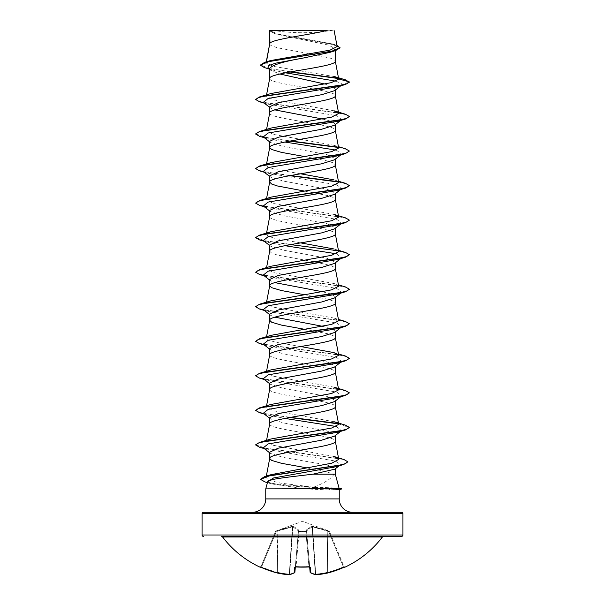 <?xml version="1.0" encoding="UTF-8"?>
<svg xmlns="http://www.w3.org/2000/svg" width="605" height="605" viewBox="0 0 605 605"><rect width="100%" height="100%" fill="white"/><g stroke="black" fill="none" stroke-linecap="round" stroke-linejoin="round"><path stroke-width="0.45" stroke-dasharray="3.02 2.27" d="M343.655 567.422L343.375 566.847A99.727 99.349 180 0 1 327.948 572.285L327.229 531.069L328.787 531.636L343.375 566.847L328.787 531.636L329.438 531.424L312.528 526.819L327.229 531.069L327.948 572.285A99.727 99.349 180 0 0 343.375 566.847L343.663 567.422L344.729 566.998L343.375 566.847L343.995 566.575L329.438 531.424L343.995 566.575A0.703 0.703 157.5 0 0 344.941 566.945L343.663 567.422A100.43 100.044 -0 0 1 328.129 572.897A100.022 92.051 77.1 0 1 316.06 574.742A100.022 38.13 84.6 0 1 310.887 572.897A0.703 0.628 -62.5 0 1 310.176 572.285L310.176 572.285A0.703 0.628 -62.5 0 0 310.32 572.693M329.4 531.334L312.437 526.221L311.666 526.221L305.941 530.283L305.896 531.039L305.941 530.283L311.666 526.221L329.029 531.039L302.5 521.298L275.971 531.039L292.563 526.221L293.334 526.221L299.059 530.283L299.104 531.039L305.896 531.039A0.703 0.658 -5 0 1 306.569 531.636L310.123 572.285A0.703 0.681 -5 0 0 310.887 572.897L310.403 567.422L308.989 566.945A100.332 92.694 0 0 1 302.5 567.142A100.332 92.694 0 0 1 296.011 566.945L295.331 567.074L298.484 531.069L295.331 567.074M309.669 567.074L306.516 531.069L309.647 566.847L306.569 531.636L305.865 531.424L306.569 531.636A0.703 0.658 -5 0 0 305.896 531.039L299.104 531.039L299.059 530.283L293.334 526.221L292.563 526.221L278.073 530.283L275.971 531.039L276.213 531.636L275.562 531.424L292.472 526.819L277.771 531.069L277.052 572.285A99.727 99.349 180 0 1 261.625 566.847L260.921 566.772L275.562 531.424L261.005 566.575L261.625 566.847L276.213 531.636L261.625 566.847A99.727 99.349 180 0 0 277.052 572.285L277.771 531.069L275.6 531.334M382.428 536.96L222.572 536.96M383.547 536.408L221.453 536.408M272.152 30.25A187.467 187.467 0 0 0 332.848 30.25L272.152 30.25L332.848 30.25M339.034 488.084L313.594 487.176C324.628 483.04 331.411 478.706 333.952 474.176L335.306 474.176M341.53 488.727L330.723 488.727L328.137 487.743M252.368 512.306L352.632 512.306L252.368 512.306M269.694 43.84L270.193 44.883L271.675 45.844L277.37 47.765L309.79 53.792M269.951 43.235L269.694 43.923M336.932 45.345L277.166 34.099L269.679 30.447L275.26 33.88L328.848 45.156L335.306 48.922L335.306 50.654M335.306 48.922L329.733 52.408M324.87 84.042L332.576 86.765L335.306 89.495L334.55 90.674M336.108 81.161L342.339 84.103L335.306 89.495L335.306 90.085M322.563 119.019L331.948 121.529L335.306 124.04L334.542 125.227M335.306 124.04L335.306 124.63M269.694 141.313L270.45 142.5L283.359 146.523L326.912 154.562L335.306 158.586L334.55 159.773M335.306 158.586L335.306 159.175M269.694 175.858L270.45 177.046L283.321 181.061L326.912 189.108L335.306 193.131L334.55 194.318M269.694 216.575L269.694 216.658C267.667 222.421 337.333 228.176 335.306 233.931L335.306 233.848M335.306 193.131L335.306 193.721M269.694 210.411L270.45 211.591L283.321 215.607L326.919 223.661L335.306 227.684L334.55 228.864M335.306 227.684L335.306 228.266M269.694 244.957L270.45 246.137L283.352 250.167L326.904 258.206L335.306 262.23L334.55 263.409M335.306 262.23L335.306 262.82M322.571 291.761L331.956 294.272L335.306 296.775L334.55 297.955M335.306 296.775L335.306 297.365M322.571 326.307L331.948 328.817L335.306 331.321L334.55 332.5M269.694 354.764L269.694 354.848C267.667 360.61 337.333 366.365 335.306 372.12L335.306 372.037M335.306 331.321L335.306 331.911M269.694 348.593L270.45 349.781L283.337 353.804L326.897 361.843L335.306 365.866L334.55 367.053M269.694 389.31L269.694 389.393C267.667 395.156 337.333 400.911 335.306 406.673L335.306 406.583M335.306 365.866L335.306 366.456M269.694 383.147L270.45 384.326L283.314 388.342L326.912 396.396L335.306 400.419L334.55 401.599M269.694 423.855L269.694 423.946C267.667 429.701 337.333 435.456 335.306 441.219L335.306 441.128M335.306 400.419L335.306 401.009M269.694 417.692L270.45 418.872L283.344 422.895L326.912 430.942L335.306 434.965L334.55 436.144M335.306 434.965L335.306 435.555M313.556 54.45L330.912 58.322L334.807 60.243L335.306 61.196M269.694 68.622L270.783 70.339L279.911 74.014M269.694 78.476C267.667 84.231 337.333 89.986 335.306 95.749L335.306 95.658M269.694 106.767L270.458 107.947L274.859 109.891M269.694 113.022C267.667 118.777 337.333 124.532 335.306 130.294L335.306 130.204M304.368 156.513L327.63 160.998L333.325 162.919L335.306 164.84M304.368 191.067L327.63 195.551L333.325 197.464L335.306 199.385M269.694 251.211L271.675 253.124L277.37 255.045L314.411 261.889M315.356 262.056L330.912 265.603L334.807 267.523L335.306 268.484M269.694 279.502L270.45 280.682L274.859 282.626M304.368 294.703L327.63 299.188L333.325 301.108L335.306 303.029M269.694 314.048L270.45 315.228L274.859 317.179M304.368 329.249L327.63 333.741L333.325 335.654L335.306 337.575M269.694 452.238L270.45 453.417L283.291 457.433L326.874 464.92L335.306 468.346L335.306 468.777M307.075 467.899L323.584 470.962L333.952 474.176M334.58 76.616L273.331 66.376L266.064 62.973L270.405 60.598M337.159 46.562L332.568 43.968L277.559 33.903L269.732 30.469L327.328 30.25M266.329 62.481L266.457 61.786M335.306 468.346L334.746 469.208M285.53 72.827L271.819 69.847L268 68.138M340.668 85.887L342.339 84.103L349.365 82.212L338.513 78.544M289.961 71.995L264.347 67.548M340.025 47.886L332.47 44.309L274.322 33.578L269.694 30.893M345.311 79.784L338.172 78.196M290.884 71.829L268.65 68.335L260.294 64.848M313.594 487.176L280.47 483.1L269.611 480.34L266.064 477.579L271.161 474.638M333.627 456.397L273.256 445.28L266.313 441.658L271.01 438.98M338.671 424.385L333.983 421.708L273.347 410.757L266.313 407.105L271.01 404.435M333.99 387.155L273.369 376.212L266.313 372.559L271.017 369.882M300.632 346.529L275.903 342.271L268.605 340.146L266.329 338.013L271.002 335.336M338.679 320.741L333.998 318.064L273.377 307.121L266.313 303.468L271.002 300.791M338.687 286.195L333.99 283.518L273.347 272.568L266.313 268.923L271.017 266.245M338.679 251.65L333.99 248.973L338.437 250.319M300.632 242.885L275.895 238.627L268.597 236.502L266.321 234.369L271.002 231.7M333.975 214.42L273.354 203.477L266.313 199.824L271.002 197.147M338.671 182.551L333.983 179.874L338.437 181.228M300.632 173.794L275.903 169.536L268.597 167.404L266.313 165.278L271.01 162.601M338.671 148.006L333.99 145.329L273.347 134.378L266.313 130.733L271.025 128.056M333.99 110.783L273.362 99.833L266.329 96.187L271.01 93.51M339.246 489.627L328.349 489.921L305.268 488.87L265.754 488.87M267.728 481.519L271.463 483.887L305.268 488.87M341.704 85.078L337.915 86.712M263.296 102.351L267.085 103.992L336.811 115.714L341.704 119.624L337.915 121.265M263.296 136.896L267.085 138.537L284.91 142.039M336.365 150.146L341.704 154.169L337.915 155.81M263.296 171.442L267.085 173.083L336.811 184.812L341.704 188.715L337.915 190.356M263.296 205.995L267.085 207.628L336.811 219.358L341.704 223.268L337.915 224.901M263.296 240.54L267.085 242.174L284.91 245.683M336.372 253.79L341.712 257.813L337.915 259.447M263.288 275.086L267.085 276.719L336.803 288.449L341.712 292.359L337.915 293.992M263.288 309.631L267.085 311.273L336.803 322.994L341.712 326.904L337.915 328.545M263.296 344.177L267.085 345.818L336.811 357.547L341.636 361.51M340.925 361.941L337.915 363.091M263.296 378.73L267.085 380.363L336.811 392.093L341.704 396.003L337.915 397.636M263.296 413.276L267.085 414.909L284.91 418.418M336.372 426.525L341.636 430.601M340.925 431.04L337.915 432.189M263.296 447.821L267.085 449.462L335.722 461.108L340.169 464.988L336.123 466.727M259.568 101.761L338.876 113.014L346.665 114.889L349.365 116.765M259.568 136.306L289.644 141.146M338.399 147.469L346.544 149.39L349.365 151.311M259.568 170.852L289.644 175.692M338.399 182.022L346.544 183.935L349.365 185.856M259.568 205.398L338.876 216.65L346.665 218.526L349.365 220.401M259.568 239.943L338.876 251.204L346.665 253.079L349.365 254.955M259.568 274.496L338.293 285.636L346.294 287.496L349.35 289.356M259.568 309.042L338.876 320.295L346.665 322.17L349.365 324.046M259.568 343.587L338.286 354.734L346.294 356.587L349.35 358.447M259.575 378.133L338.876 389.386L346.665 391.261L349.365 393.137M259.575 412.686L289.644 417.518M338.407 423.848L349.35 427.538M259.575 447.231L337.756 458.386L345.274 460.246L347.86 462.099M264.922 481.913L283.397 485.467L330.723 488.727L275.872 483.977L264.816 481.595L260.528 479.22M255.635 99.205L258.335 101.08L266.124 102.956L345.432 114.209M255.65 133.894L265.769 137.433L290.589 140.973M338.036 147.113L345.432 148.754M255.635 168.296L258.138 170.103L265.391 171.911L290.589 175.518M338.044 181.666L345.432 183.3M255.635 202.841L258.335 204.717L266.124 206.592L345.425 217.845M255.65 237.531L265.769 241.077L290.589 244.617M338.051 250.757L345.425 252.391M255.635 271.94L258.335 273.815L266.124 275.691L345.432 286.936M255.65 306.629L258.706 308.482L266.714 310.342L345.432 321.489M255.635 341.031L258.335 342.906L266.124 344.782L345.432 356.035M255.65 375.72L258.706 377.58L266.707 379.433L345.432 390.58M255.635 410.122L258.138 411.929L265.383 413.737L290.589 417.352M338.044 423.492L345.432 425.133M255.65 444.811L266.502 448.494L343.95 459.528M203.477 512.306L401.523 512.306M269.875 30.25L273.997 30.25M341.53 489.014L330.723 489.014L328.349 489.921M296.011 566.945L294.597 567.422A0.703 0.643 -175 0 0 295.353 566.847L296.057 566.575L295.974 567.006M294.597 567.422L294.113 572.897A100.022 38.13 -84.6 0 1 288.94 574.742A0.703 0.643 -100.7 0 0 289.682 574.107L289.682 574.107A0.703 0.643 -100.7 0 1 289.167 574.742M276.871 572.905L277.052 572.285L276.871 572.905L288.986 574.75L289.303 574.107L288.94 574.742A100.022 92.051 -77.1 0 1 276.871 572.897A100.43 100.044 -0 0 1 261.337 567.422L260.059 566.945A0.703 0.703 -157.5 0 0 261.005 566.575L260.271 566.998L261.005 566.575A0.703 0.703 22.5 0 1 260.316 567.014M312.15 526.819L306.553 530.88L312.15 526.819A0.703 0.643 67 0 0 311.666 526.221A0.703 0.643 67 0 1 312.15 526.819L315.318 574.107A0.703 0.643 -79.3 0 0 315.833 574.742A0.703 0.643 -79.3 0 1 315.318 574.107L312.15 526.819M292.85 526.819L298.446 530.88L292.85 526.819A0.703 0.643 113 0 1 293.334 526.221A0.703 0.643 113 0 0 292.85 526.819L289.682 574.107L292.85 526.819M275.562 531.424L275.562 531.424A0.703 0.703 22.5 0 1 275.971 531.039A0.703 0.703 -157.5 0 0 275.562 531.424M294.68 572.693A0.703 0.628 -117.5 0 0 294.824 572.285A99.318 37.865 95.4 0 1 289.682 574.107A99.318 37.865 95.4 0 0 294.824 572.285L298.446 530.88A0.703 0.628 131.8 0 1 299.059 530.283A0.703 0.628 131.8 0 0 298.446 530.88L294.824 572.285A0.703 0.628 -117.5 0 1 294.113 572.897A0.703 0.681 -175 0 0 294.869 572.307L295.353 566.847A0.703 0.643 -175 0 1 295.323 566.976M308.989 566.945L308.943 566.575A99.628 92.043 180 0 1 296.057 566.575L299.104 531.039A0.703 0.658 -175 0 0 298.431 531.636A0.703 0.658 -175 0 1 299.104 531.039L298.431 531.636L305.865 531.424L308.943 566.575L309.647 566.847L308.974 566.945M306.553 530.88L306.553 530.88A0.703 0.628 48.2 0 0 305.941 530.283A0.703 0.628 48.2 0 1 306.553 530.88L310.176 572.285A99.318 37.865 -95.4 0 0 315.318 574.107A99.318 37.865 -95.4 0 1 310.176 572.285L306.553 530.88M326.927 530.283L326.957 530.88L326.927 530.283M327.229 531.069L327.471 530.472L327.229 531.069M312.437 526.221L312.528 526.819L312.437 526.221M328.787 531.636L329.029 531.039L328.787 531.636M305.85 530.472A0.703 0.658 -5 0 1 306.516 531.069A0.703 0.658 -5 0 0 305.85 530.472M299.15 530.472A0.703 0.658 -175 0 0 298.484 531.069A0.703 0.658 -175 0 1 299.15 530.472M292.563 526.221L292.472 526.819L292.563 526.221M278.073 530.283L278.043 530.88L278.073 530.283M277.529 530.472L277.771 531.069L277.529 530.472M315.991 574.75L315.697 574.107A99.318 91.408 -102.9 0 0 327.676 572.285A99.318 91.408 -102.9 0 1 315.697 574.107L312.528 526.819L315.697 574.107L316.014 574.75L328.099 572.905L327.948 572.285L328.122 572.897M328.076 572.912L327.676 572.285L326.957 530.88L327.676 572.285L328.099 572.905M310.131 572.307A0.703 0.681 -5 0 1 310.123 572.285A0.703 0.703 0 0 0 310.501 572.844M310.403 567.422A0.703 0.643 -5 0 1 309.647 566.847A0.703 0.643 -5 0 0 309.677 566.976M344.729 566.998L343.995 566.575A0.703 0.703 -22.5 0 0 344.684 567.014M276.901 572.905L277.324 572.285L278.043 530.88L277.324 572.285A99.318 91.408 102.9 0 0 289.303 574.107A99.318 91.408 102.9 0 1 277.324 572.285L276.901 572.905M261.337 567.422L261.625 566.847L261.337 567.422M296.057 566.575A99.628 92.043 180 0 0 302.5 566.772A99.628 92.043 180 0 0 308.943 566.575L305.865 531.424L299.135 531.424L296.057 566.575M265.754 498.913L339.246 498.913M202.07 513.705L402.93 513.705M402.93 535.002L202.07 535.002M260.059 566.945L260.921 566.772M292.472 526.819L289.303 574.107L292.472 526.819M329.438 531.424A0.703 0.703 157.5 0 0 329.029 531.039A0.703 0.703 -22.5 0 1 329.438 531.424M305.896 531.039L305.865 531.424L305.896 531.039M275.26 33.88L274.322 33.578M271.819 69.847L269.081 68.993M335.17 44.755L332.568 43.968M266.056 477.572L266.329 476.12M266.313 441.658L266.563 440.327M266.313 407.105L266.563 405.781M266.313 372.559L266.563 371.236M266.313 338.013L266.563 336.69M266.313 303.468L266.563 302.137M266.313 268.923L266.563 267.591M266.313 234.369L266.563 233.046M266.313 199.824L266.563 198.501M266.313 165.278L266.563 163.955M266.313 130.733L266.563 129.402M266.313 96.18L266.563 94.856M266.064 62.973L266.276 61.839M271.463 483.887L267.418 482.661M267.085 103.992L264.34 103.168M267.085 138.537L264.34 137.713M267.085 173.083L264.34 172.259M267.085 207.628L264.34 206.804M267.085 242.174L264.34 241.35M267.085 276.719L264.332 275.903M267.085 311.273L264.332 310.448M267.085 345.818L264.332 344.994M267.085 380.363L264.332 379.539M267.085 414.909L264.332 414.085M267.085 449.462L264.332 448.638M269.694 107.357L270.45 107.955M341.704 119.624L340.66 120.44M269.694 141.903L270.45 142.5M341.704 154.169L340.66 154.986M269.694 176.448L270.45 177.046M341.704 188.715L340.66 189.531M269.694 210.994L270.45 211.591M341.704 223.268L340.66 224.077M269.694 245.547L270.45 246.137M341.712 257.813L340.668 258.622M269.694 280.092L270.45 280.682M341.712 292.359L340.668 293.175M269.694 314.638L270.45 315.235M341.712 326.904L340.668 327.721M269.694 349.183L270.45 349.773M341.704 361.457L340.668 362.266M269.694 383.729L270.45 384.326M341.704 396.003L340.668 396.812M269.694 418.282L270.45 418.872M341.704 430.548L340.668 431.357M269.694 452.827L270.45 453.417M340.169 464.988L339.496 465.51M333.99 352.609L338.437 353.963M333.998 318.064L338.437 319.417M333.99 283.518L338.437 284.864M333.99 145.329L338.437 146.682M270.783 70.339L269.694 69.477M309.783 567.119L308.875 567.021M296.011 567.014L295.217 567.119"/><path stroke-width="0.91" d="M343.655 567.422L345.024 567.142A0.703 0.703 0 0 1 344.389 567.119M345.024 567.142A100.43 100.43 0 0 0 382.428 536.96L222.572 536.96A100.43 100.43 0 0 0 259.976 567.142L261.337 567.422A100.43 100.044 -0 0 0 276.871 572.897L289.009 574.75A0.703 0.703 0 0 0 289.167 574.742A0.703 0.643 -100.7 0 1 288.94 574.742A100.022 38.13 -84.6 0 0 294.113 572.897L294.597 567.422L296.011 566.945A100.332 92.694 0 0 0 308.989 566.945L310.403 567.422L310.887 572.897A100.022 38.13 84.6 0 0 316.06 574.742A100.022 92.051 77.1 0 0 328.129 572.897L328.129 572.897A100.43 100.044 -0 0 0 343.663 567.422L328.129 572.905L344.684 567.006A0.703 0.703 -22.5 0 0 344.941 566.945M402.93 513.705L202.07 513.705A1.407 1.407 0 0 1 203.477 512.306L401.523 512.306A1.407 1.407 0 0 1 402.93 513.705L402.93 535.002A1.407 1.407 0 0 1 401.523 536.408L221.453 536.408A1.407 1.407 0 0 1 222.572 536.96M401.523 536.408L383.547 536.408A1.407 1.407 0 0 0 382.428 536.96M203.477 536.408A1.407 1.407 0 0 1 202.07 535.002L402.93 535.002M339.027 488.053L341.53 488.727L331.404 488.727L339.034 488.084L335.306 474.176L312.921 474.176C292.2 476.71 267.478 479.145 267.728 481.519L265.754 488.87L331.404 488.727M352.632 512.306A13.393 13.393 0 0 1 339.246 498.913L265.754 498.913A13.393 13.393 0 0 1 252.368 512.306M265.754 488.87L265.754 498.913M331.669 488.87L339.246 489.604L339.246 498.913M269.951 30.431L327.328 30.25C312.724 34.576 272.689 38.909 269.951 43.235L269.694 30.431L269.694 43.84M266.457 61.786L269.694 43.923M269.081 68.993L264.347 67.548L260.294 65.136L269.142 61.483L335.677 50.54L329.733 52.408L302.5 58.186C282.558 61.672 271.622 65.151 269.694 68.622L269.694 78.476C267.667 72.713 337.333 66.958 335.306 61.196L335.306 50.654M266.563 94.856L269.694 78.476M340.668 85.887L334.55 90.674L321.678 94.698L278.088 102.744L269.694 106.767L269.694 113.022C267.667 107.259 337.333 101.504 335.306 95.749L335.306 90.085M266.563 129.402L269.694 113.022M334.542 125.227L321.671 129.243L278.081 137.29L269.694 141.313L269.694 147.567L271.675 149.488L281.416 152.362L304.368 156.513M335.306 124.63L335.306 130.294C337.333 136.049 267.667 141.812 269.694 147.567L266.563 163.955M340.66 154.986L334.55 159.773L321.656 163.796L278.096 171.835L269.694 175.858L269.694 182.029M335.306 159.175L335.306 164.84C337.333 170.595 267.667 176.357 269.694 182.113L271.675 184.033L277.37 185.954L304.368 191.067M340.66 189.531L334.55 194.318L321.686 198.334L278.081 206.388L269.694 210.411L269.694 216.575M335.306 193.721L335.306 199.385C337.333 205.148 267.667 210.903 269.694 216.658M340.66 224.077L334.55 228.864L321.656 232.887L278.088 240.934L269.694 244.957L269.694 251.211C267.667 245.448 337.333 239.693 335.306 233.931L335.306 228.266M266.563 267.591L269.694 251.211M340.668 258.622L334.55 263.409L321.678 267.433L278.103 275.479L269.694 279.502L269.694 285.757L271.675 287.677L281.416 290.551L304.368 294.703M335.306 262.82L335.306 268.484C337.333 274.239 267.667 279.994 269.694 285.757L266.563 302.137M340.668 293.175L334.55 297.962L321.686 301.978L278.088 310.025L269.694 314.048L269.694 320.302L271.675 322.223L281.416 325.097L304.368 329.249M335.306 297.365L335.306 303.029C337.333 308.784 267.667 314.547 269.694 320.302L266.563 336.69M334.55 332.5L321.648 336.531L278.096 344.57L269.694 348.593L269.694 354.764M335.306 331.911L335.306 337.575C337.333 343.337 267.667 349.093 269.694 354.848M340.668 362.266L334.55 367.053L321.686 371.069L278.088 379.123L269.694 383.147L269.694 389.31M335.306 366.456L335.306 372.12C337.333 377.883 267.667 383.638 269.694 389.393M340.668 396.812L334.55 401.599L321.686 405.622L278.088 413.669L269.694 417.692L269.694 423.855M335.306 401.009L335.306 406.673C337.333 412.428 267.667 418.184 269.694 423.946L266.563 440.327M340.668 431.357L334.55 436.144L321.648 440.175L278.096 448.214L269.694 452.238L269.694 458.492L271.675 460.413L281.416 463.286L307.075 467.899M335.306 435.555L335.306 441.219C337.333 446.974 267.667 452.729 269.694 458.492L266.329 476.12M309.79 53.792L313.556 54.45M279.911 74.014L324.87 84.042M274.859 109.891L322.563 119.019M314.411 261.889L315.356 262.056M274.859 282.626L322.571 291.761M274.859 317.179L322.571 326.307M335.306 468.777L335.306 474.176M202.07 513.705L202.07 535.002M260.294 65.136L264.733 62.292L270.405 60.598L330.058 50.132L337.159 46.562L334.066 30.25M339.496 465.51L334.754 469.208L312.921 474.176M336.108 81.161L285.53 72.827M269.694 69.477L268 68.138L268.461 65.65L275.638 63.162L302.5 58.186M338.513 78.544L289.961 71.995M335.677 50.54L340.025 47.886L336.932 45.345M269.694 107.357L263.296 102.351L268.189 98.441L337.915 86.712L345.432 84.481L349.365 82.212L345.311 79.784L334.58 76.616L338.687 78.922L335.291 61.022M338.172 78.196L290.884 71.829M264.733 62.292L331.782 51.274L340.025 47.598M338.702 79.066L331.162 82.681L271.01 93.51L259.568 96.929L338.876 85.676L346.665 83.8L349.365 81.925L338.687 78.922M264.635 476.634L271.161 474.638L331.827 463.173L338.762 459.346L333.627 456.397L343.95 459.528L347.86 461.812L345.326 463.664L338.044 465.517L264.635 476.634L260.528 479.22M333.983 421.7L345.432 425.133L349.365 427.395L346.665 429.27L338.876 431.146L259.568 442.406L271.01 438.98L331.638 428.03L338.671 424.385L335.291 406.492M259.568 407.853L271.01 404.435L331.623 393.484L338.687 389.832L333.99 387.155L345.432 390.58L349.365 392.849L346.665 394.725L338.876 396.6L259.568 407.853L255.635 410.409L259.575 412.686L264.332 414.085M338.437 353.963L345.432 356.035L349.365 358.304L346.665 360.179L338.876 362.055L259.568 373.308L271.017 369.882L331.638 358.939L338.679 355.286L333.99 352.609L300.632 346.529M338.437 319.417L345.432 321.489L349.365 323.758L346.665 325.634L338.876 327.509L259.568 338.762L271.002 335.336L331.653 324.386L338.679 320.741L335.291 302.855M338.437 284.864L345.432 286.936L349.365 289.213L346.665 291.088L338.876 292.964L259.568 304.217L271.002 300.791L331.646 289.84L338.687 286.195L335.291 268.31M338.437 250.319L345.425 252.391L349.365 254.667L346.665 256.535L338.876 258.411L259.575 269.664L271.017 266.238L331.646 255.295L338.679 251.65L335.291 233.757M333.99 248.973L300.632 242.885M333.983 214.42L345.425 217.845L349.365 220.114L346.665 221.99L338.876 223.865L259.575 235.118L271.002 231.7L331.653 220.749L338.679 217.097L333.975 214.42M338.437 181.228L345.432 183.3L349.365 185.569L346.665 187.444L338.876 189.32L259.575 200.573L271.002 197.147L331.638 186.204L338.671 182.551L335.291 164.666M333.983 179.874L300.632 173.794M338.437 146.682L345.432 148.754L349.365 151.023L346.665 152.899L338.876 154.774L259.568 166.027L271.01 162.601L331.646 151.651L338.671 148.006L335.291 130.12M271.025 128.056L331.638 117.105L338.687 113.46L333.99 110.783L345.432 114.209L349.365 116.478L346.665 118.353L338.876 120.229L259.568 131.482L255.65 133.894M349.365 116.478L345.432 119.034L337.915 121.265L268.189 132.987L263.296 136.896L269.694 141.903M284.91 142.039L336.365 150.146M349.365 151.023L345.432 153.579L337.915 155.81L268.189 167.532L263.296 171.442L269.694 176.448M349.365 185.569L345.432 188.125L337.915 190.356L268.189 202.085L263.296 205.995L269.694 210.994M349.365 220.114L345.432 222.67L337.915 224.901L268.196 236.631L263.296 240.54L269.694 245.547M284.91 245.683L336.372 253.79M349.365 254.667L345.432 257.216L337.915 259.447L268.196 271.176L263.288 275.086L269.694 280.092M349.35 289.356L345.432 291.769L337.915 293.992L268.196 305.722L263.288 309.631L269.694 314.638M349.365 323.758L345.432 326.314L337.915 328.545L268.189 340.267L263.296 344.177L269.694 349.183M341.636 361.51L340.925 361.941M349.35 358.447L345.425 360.86L337.915 363.091L268.189 374.82L263.296 378.73L269.694 383.729M349.365 392.849L345.425 395.405L337.915 397.636L268.189 409.366L263.296 413.276L269.694 418.282M284.91 418.418L336.372 426.525M341.636 430.601L340.925 431.04M349.35 427.538L345.425 429.958L337.915 432.189L268.189 443.911L263.296 447.821L269.694 452.827M347.86 461.812L343.708 464.481L336.123 466.727L273.581 477.965L267.675 481.709M345.432 84.481L266.124 95.741L258.335 97.617L255.635 99.492L259.568 101.761L264.34 103.168M345.432 119.034L266.124 130.287L258.335 132.162L255.635 134.038L259.568 136.306L264.34 137.713M289.644 141.146L338.399 147.469M345.432 153.579L266.124 164.832L258.335 166.708L255.635 168.583L259.568 170.852L264.34 172.259M289.644 175.692L338.399 182.022M345.432 188.125L266.124 199.378L258.335 201.253L255.635 203.129L259.568 205.398L264.34 206.804M345.432 222.67L266.124 233.923L258.335 235.799L255.635 237.674L259.568 239.943L264.34 241.35M345.432 257.216L266.124 268.476L258.335 270.352L255.635 272.227L259.568 274.496L264.332 275.903M345.432 291.769L266.124 303.022L258.335 304.897L255.635 306.773L259.568 309.042L264.332 310.448M345.432 326.314L266.124 337.567L258.335 339.443L255.635 341.318L259.568 343.587L264.332 344.994M345.425 360.86L266.124 372.113L258.335 373.988L255.635 375.864L259.575 378.133L264.332 379.539M345.425 395.405L266.124 406.658L258.335 408.534L255.635 410.409M289.644 417.518L338.407 423.848M345.425 429.958L266.124 441.211L258.335 443.087L255.635 444.955L259.575 447.231L264.332 448.638M343.708 464.481L269.89 475.643L260.513 479.364L264.922 481.913L267.418 482.661M259.568 96.929L255.635 99.492M290.589 140.973L338.036 147.113M259.568 166.027L255.635 168.583M290.589 175.518L338.044 181.666M259.575 200.573L255.635 203.129M259.575 235.118L255.65 237.531M290.589 244.617L338.051 250.757M259.575 269.664L255.635 272.227M259.568 304.217L255.65 306.629M259.568 338.762L255.635 341.318M259.568 373.308L255.65 375.72M290.589 417.352L338.044 423.492M259.568 442.406L255.65 444.811M272.515 30.25L269.694 30.431M331.669 489.014L341.53 488.727M309.669 567.074L310.123 572.285A0.703 0.681 -5 0 0 310.887 572.897A0.703 0.628 -62.5 0 1 310.32 572.693M295.331 567.074L294.877 572.285A0.703 0.681 -175 0 1 294.113 572.897A0.703 0.628 -117.5 0 0 294.499 572.844A0.703 0.703 0 0 0 294.869 572.307A0.703 0.703 0 0 1 294.499 572.844L289.167 574.742L294.499 572.844A0.703 0.628 -117.5 0 0 294.68 572.693M328.076 572.912L316.014 574.75A0.703 0.703 0 0 1 315.833 574.742A0.703 0.643 -79.3 0 0 316.06 574.742M309.677 566.976A0.703 0.643 -5 0 0 310.403 567.422M309.647 566.847L296.011 566.945M295.323 566.976A0.703 0.643 -175 0 1 294.597 567.422M276.871 572.905A0.703 0.703 0 0 0 276.901 572.905A0.703 0.703 0 0 1 276.871 572.905L261.337 567.422L276.871 572.905A100.022 92.051 -77.1 0 0 288.94 574.742L288.986 574.75A0.703 0.703 0 0 0 289.167 574.742M338.762 459.346L335.291 441.045M266.563 405.781L269.709 389.219M338.687 389.832L335.291 371.946M266.563 371.236L269.709 354.674M338.687 355.286L335.291 337.401M266.563 233.046L269.709 216.484M338.687 217.097L335.291 199.211M266.563 198.501L269.709 181.939M338.687 113.46L335.291 95.575M266.276 61.839L269.709 43.749M340.66 120.44L334.55 125.227M340.668 327.721L334.55 332.508M271.025 128.048L259.568 131.482M339.246 489.627L341.53 489.014M315.833 574.742L310.501 572.844L315.833 574.742A0.703 0.703 0 0 0 316.014 574.75M308.989 567.014L295.353 566.847M310.131 572.307A0.703 0.703 0 0 0 310.501 572.844M259.976 567.142L260.921 566.772M296.011 567.014L295.217 567.119"/></g></svg>
